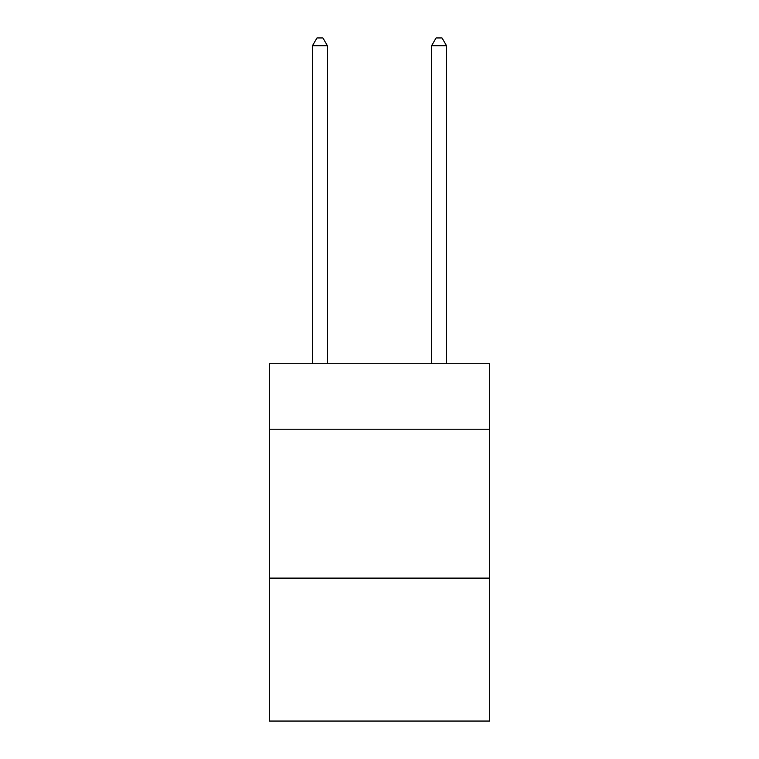 <?xml version="1.0" encoding="UTF-8"?>
<svg xmlns="http://www.w3.org/2000/svg" width="759" height="759" viewBox="0 0 759 759"><rect width="100%" height="100%" fill="white"/><g stroke="black" fill="none" stroke-linecap="round" stroke-linejoin="round"><path stroke-width="1.14" d="M489.678 429.224L489.678 363.722L269.322 363.722L269.322 429.224L489.678 429.224L489.678 721.05L269.322 721.05L269.322 429.224M489.678 578.121L269.322 578.121M327.385 363.722L327.385 45.692L312.499 45.692L312.499 363.722M312.499 45.692L316.968 37.95L322.926 37.95L327.385 45.692M446.501 363.722L446.501 45.692L431.615 45.692L431.615 363.722M431.615 45.692L436.074 37.95L442.032 37.95L446.501 45.692"/></g></svg>

